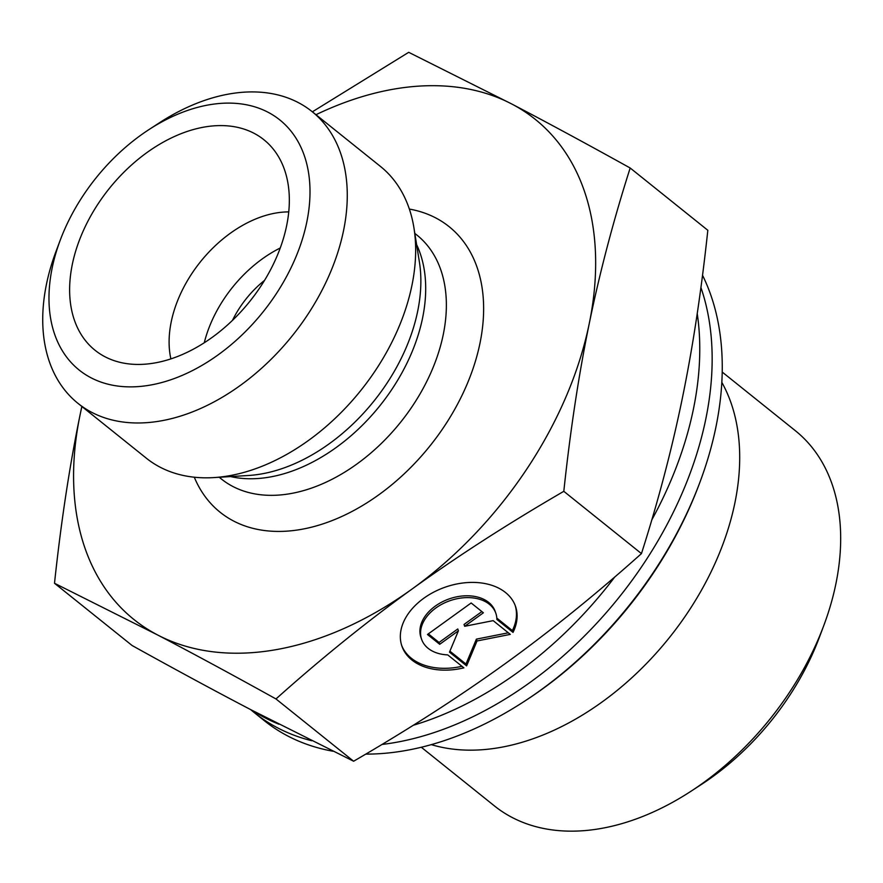 <?xml version="1.0" encoding="UTF-8"?>
<svg xmlns="http://www.w3.org/2000/svg" width="883" height="883" viewBox="0 0 883 883"><rect width="100%" height="100%" fill="white"/><g stroke="black" fill="none" stroke-linecap="round" stroke-linejoin="round"><path stroke-width="1.32" d="M700.914 287.505A317.968 212.35 128.7 0 1 530.208 682.316A317.968 212.35 128.7 0 1 381.975 744.457M311.699 740.738A317.968 212.35 128.7 0 1 254.359 712.68A317.968 212.35 128.7 0 1 250.651 709.601M413.255 725.285A317.968 212.35 -51.3 0 0 517.802 672.36A317.968 212.35 -51.3 0 0 614.8 576.941M651.775 519.955A317.968 212.35 -51.3 0 0 697.228 313.597M253.62 711.146A317.968 212.35 -51.3 0 0 278.951 724.226M702.526 275.264A317.968 212.35 128.7 0 1 699.855 482.427A317.968 212.35 128.7 0 1 540.297 690.396A317.968 212.35 128.7 0 1 524.182 701.455A317.968 212.35 128.7 0 1 365.772 754.115M332.979 751.234A317.968 212.35 128.7 0 1 264.436 720.771L254.359 712.68M524.182 701.455L526.257 700.098A312.626 208.785 -51.3 0 0 698.983 484.745L699.855 482.427M431.29 744.623A240.485 160.596 -51.3 0 0 669.215 637.824A240.485 160.596 -51.3 0 0 721.841 382.383M722.228 372.063L795.373 430.727A240.485 160.596 128.7 0 1 823.751 625.65A240.485 160.596 128.7 0 1 690.881 791.311A240.485 160.596 128.7 0 1 494.436 805.914L421.29 747.239M288.752 211.898A106.876 71.38 -51.3 0 0 171.236 321.798A106.876 71.38 -51.3 0 0 170.872 358.862M72.318 264.348A134.933 90.11 128.7 0 1 164.128 141.677A134.933 90.11 128.7 0 1 275.761 152.428A134.933 90.11 128.7 0 1 286.644 225.662A134.933 90.11 128.7 0 1 110.011 359.094A134.933 90.11 128.7 0 1 72.318 264.348M513.023 632.405L496.875 619.458A39.327 27.042 160.5 0 0 495.793 613.177A39.327 27.042 160.5 0 0 449.712 600.782A39.327 27.042 160.5 0 0 421.632 639.38A39.327 27.042 160.5 0 0 447.736 654.899L463.884 667.846A60.187 41.38 -19.5 0 1 401.975 646.323A60.187 41.38 -19.5 0 1 444.933 587.261A60.187 41.38 -19.5 0 1 515.462 606.224A60.187 41.38 -19.5 0 1 513.023 632.405L512.372 630.583A60.187 41.38 160.5 0 0 515.12 605.319M401.666 645.407A60.187 41.38 160.5 0 0 461.975 666.312M421.632 639.38L420.992 637.548A39.327 27.042 -19.5 0 1 449.061 598.95A39.327 27.042 -19.5 0 1 495.153 611.345L495.793 613.177M496.82 618.1L512.372 630.583M428.332 633.862L439.061 642.471L457.769 628.972L458.42 630.804L439.701 644.292L427.471 634.491L471.147 602.979L483.376 612.791L464.668 626.29L493.167 620.639L510.297 634.38L477.03 640.97L466.621 665.881L449.491 652.151L458.42 630.804M439.701 644.292L439.061 642.471M449.9 651.168L465.97 664.049L476.39 639.137L508.332 632.802M466.621 665.881L465.97 664.049M477.03 640.97L476.39 639.137M464.668 626.29L464.028 624.458L481.875 611.588M563.807 491.323C508.2 523.597 457.659 556.135 412.173 588.95C366.688 621.753 321.291 658.42 275.971 698.95C231.997 674.546 192.516 653.199 157.516 634.921L54.503 583.266L132.152 645.55C176.125 669.954 215.607 691.301 250.606 709.579L353.619 761.234C409.226 728.961 459.778 696.411 505.264 663.608C550.738 630.804 596.135 594.127 641.455 553.608C658.243 501.047 671.875 449.226 682.36 398.134C692.846 347.052 701.334 291.103 707.824 230.286L630.175 168.002C613.398 220.562 599.767 272.383 589.27 323.476C578.784 374.558 570.297 430.507 563.807 491.323L641.455 553.608M312.372 111.821L408.708 52.318L511.721 103.973C546.72 122.251 586.202 143.598 630.175 168.002M54.503 583.266C60.993 522.449 69.481 466.5 79.967 415.418A320.639 214.139 -51.3 0 0 157.516 634.921A320.639 214.139 -51.3 0 0 412.173 588.95A320.639 214.139 -51.3 0 0 589.27 323.476A320.639 214.139 -51.3 0 0 511.721 103.973A320.639 214.139 -51.3 0 0 315.971 114.713M81.92 406.522A320.639 214.139 -51.3 0 0 79.967 415.418L81.843 406.467M275.971 698.95L353.619 761.234M690.881 791.311L701.29 784.534A213.763 142.759 -51.3 0 0 819.391 637.283L823.751 625.65M60.254 240.121L55.894 251.743A187.041 124.911 -51.3 0 0 77.969 403.354L146.357 458.211A187.041 124.911 -51.3 0 0 213.763 477.593A187.041 124.911 -51.3 0 0 413.961 227.991A187.041 124.911 -51.3 0 0 380.418 166.401L312.019 111.545A187.041 124.911 -51.3 0 0 159.238 122.903L148.83 129.68A160.32 107.064 128.7 0 1 306.809 222.019A160.32 107.064 128.7 0 1 138.344 386.588A160.32 107.064 128.7 0 1 60.254 240.121A160.32 107.064 128.7 0 1 148.83 129.68M77.969 403.354A187.041 124.911 -51.3 0 0 230.629 392.074A187.041 124.911 -51.3 0 0 343.542 230.64A187.041 124.911 -51.3 0 0 312.019 111.545M280.253 247.991A106.876 71.38 -51.3 0 0 204.271 342.725M264.503 280.419A80.165 53.532 -51.3 0 0 232.505 320.319M413.961 227.991L419.414 262.13A159.889 106.777 128.7 0 1 417.67 311.28A159.889 106.777 128.7 0 1 248.266 475.507L213.763 477.593M230.584 476.577A156.313 104.393 -51.3 0 0 422.582 318.012A156.313 104.393 -51.3 0 0 416.621 244.635M414.822 233.388L416.908 235.066A156.313 104.393 128.7 0 1 443.255 334.591A156.313 104.393 128.7 0 1 348.884 469.513A156.313 104.393 128.7 0 1 221.302 478.939L219.216 477.261M194.293 477.206A183.035 122.24 -51.3 0 0 343.653 515.617A183.035 122.24 -51.3 0 0 479.988 343.2A183.035 122.24 -51.3 0 0 409.359 209.072"/></g></svg>
